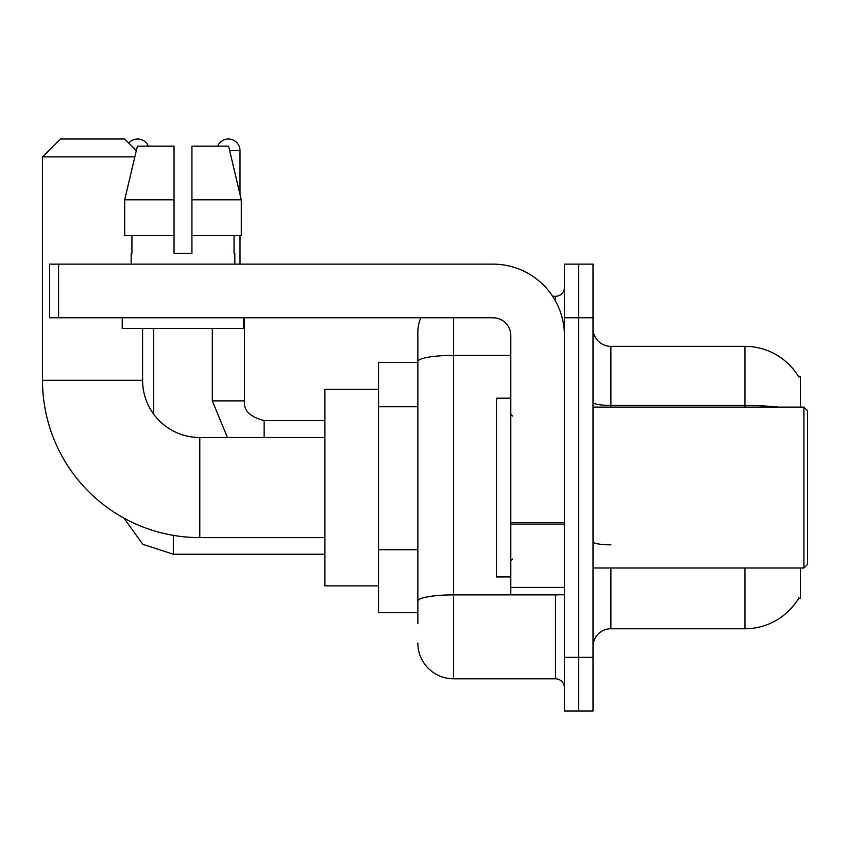 <?xml version="1.0" encoding="UTF-8"?>
<svg xmlns="http://www.w3.org/2000/svg" width="850" height="850" viewBox="0 0 850 850"><rect width="100%" height="100%" fill="white"/><g stroke="black" fill="none" stroke-linecap="round" stroke-linejoin="round"><path stroke-width="1.27" d="M800.349 407.129L800.349 376.741L798.724 376.964A62.56 62.56 0 0 0 744.94 346.354A62.56 62.56 0 0 1 798.596 376.741A62.56 62.56 0 0 0 744.94 346.354L610.884 346.354A17.871 17.871 0 0 1 593.013 328.483A17.871 17.871 0 0 0 610.884 346.354L610.884 407.129M800.349 567.991L800.349 598.379L798.596 598.379L798.904 597.847A62.56 62.56 0 0 1 744.94 628.766L610.884 628.766A17.871 17.871 0 0 0 593.013 646.638M417.849 623.401L417.849 361.601L417.849 362.44L378.526 362.44L378.526 612.68L417.849 612.68M578.712 657.358L578.712 710.982L593.013 710.982L593.013 657.358L578.712 657.358L578.712 710.982L564.411 710.982L564.411 657.358L578.712 657.358L578.712 317.762L578.712 657.358M564.411 657.358L564.411 264.137L578.712 264.137L578.712 317.762L578.712 264.137L593.013 264.137L593.013 657.358M453.603 317.762L453.603 678.81L555.475 678.81L555.475 594.798M552.628 296.31L555.475 296.31A8.936 8.936 0 0 0 564.411 287.374M417.849 396.026L417.849 332.053A35.742 35.742 0 0 1 420.835 317.762M417.849 607.314L417.849 560.469M510.797 355.385L453.603 355.385A35.742 6.205 180 0 0 417.849 361.601L417.849 332.053M564.411 687.746A8.936 8.936 0 0 0 555.475 678.81M453.603 678.81A35.742 35.742 0 0 1 417.849 643.057M191.93 253.406L174.048 253.406L191.93 253.406L174.048 253.406L191.93 253.406L191.93 146.168L228.597 146.168L241.294 199.792L241.294 235.535L191.93 235.535M217.664 146.168A11.613 11.613 0 0 1 240.008 150.641L240.008 194.342L241.294 199.792L191.93 199.792M324.902 537.604L199.792 537.604A157.292 157.292 0 0 1 42.5 380.311L42.5 156.889L60.371 139.018L124.716 139.018L136.329 150.62M199.792 537.604L199.792 437.516A57.194 57.194 0 0 1 142.598 380.311L142.598 328.483M134.831 156.889L42.5 156.889M378.526 389.257L324.902 389.257L324.902 585.862L378.526 585.862M128.775 143.076A11.613 11.613 0 0 1 148.314 146.168M153.68 414.152L153.68 328.483M212.298 328.483L212.298 400.871L244.471 400.871L244.471 317.762M240.008 235.535L240.008 264.137M564.411 594.798L510.797 594.798L510.797 522.527L564.411 522.527M564.411 335.633A71.496 71.496 0 0 0 492.926 264.137L58.586 264.137L58.586 317.762L492.926 317.762A17.871 17.871 0 0 1 510.797 335.633L510.797 522.527M58.586 317.762L49.651 317.762L49.651 264.137L58.586 264.137M131.155 253.406L131.931 253.406L131.155 253.406L131.155 264.137M234.823 253.406L234.048 253.406L234.823 253.406L234.823 264.137M234.048 235.535L234.048 253.406M174.048 199.792L124.684 199.792L137.381 146.168L174.048 146.168L174.048 253.406M131.931 253.406L131.931 235.535M122.219 317.762L122.219 328.483L243.759 328.483L243.759 317.762M174.048 235.535L124.684 235.535L124.684 199.792L137.381 146.168M241.294 235.535L241.294 199.792L228.597 146.168M803.93 407.129L807.5 410.699L807.5 564.411L803.93 567.991L803.93 407.129L593.013 407.129M510.797 398.193L496.496 398.193L496.496 576.927L510.797 576.927M417.849 406.757L378.526 406.757M417.849 549.737L378.526 549.737M610.884 567.991L610.884 628.766M744.94 628.766L744.94 567.991M798.724 376.964A62.56 62.56 0 0 0 744.94 346.354L744.94 405.439L610.884 405.439A17.871 3.103 0 0 1 593.013 402.337M778.462 407.129A62.56 10.859 180 0 0 744.94 405.439L744.94 407.129M593.013 317.762L564.411 317.762M610.884 544.85A17.871 3.103 -0 0 1 593.013 541.747M558.588 594.798A8.936 1.551 0 0 1 555.475 594.894L453.603 594.894A35.742 6.205 180 0 0 417.849 601.109M555.475 301.017L555.475 296.31M42.5 380.311L142.598 380.311M324.902 554.232L173.336 554.232L142.853 544.319L123.941 518.107L142.853 544.319L173.336 554.232L142.853 544.319L123.941 518.107L142.853 544.319L173.336 554.232L173.336 535.362M264.137 437.516L264.137 420.559C249.942 416.957 243.398 410.401 244.471 400.871C243.398 410.401 249.942 416.957 264.137 420.527C249.942 416.957 243.398 410.401 244.471 400.871C243.398 410.401 249.942 416.957 264.137 420.527L324.902 420.527M229.659 150.641L240.008 150.641M564.411 524.078L510.797 524.078M510.797 587.414L564.411 587.414M324.902 437.516L199.792 437.516M123.941 518.107L142.853 544.319L173.336 554.232M212.298 400.871L227.471 437.516M244.471 400.871C243.398 410.401 249.942 416.957 264.137 420.527M593.013 567.991L803.93 567.991M512.582 416.064L510.797 414.279M512.582 559.056L510.797 560.841"/></g></svg>
